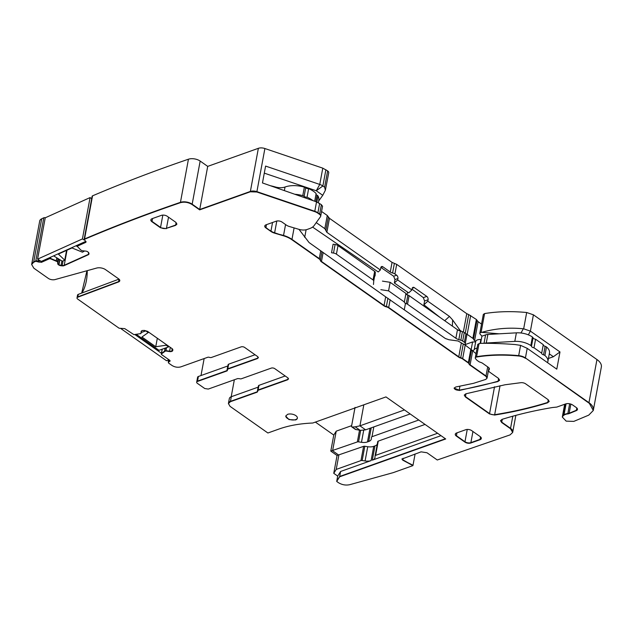 <?xml version="1.0" encoding="UTF-8"?>
<svg xmlns="http://www.w3.org/2000/svg" width="633" height="633" viewBox="0 0 633 633"><rect width="100%" height="100%" fill="white"/><g stroke="black" fill="none" stroke-linecap="round" stroke-linejoin="round"><path stroke-width="0.95" d="M78.294 294.361L77.827 296.853A2.54 1.313 -169.5 0 0 77.076 297.581L77.535 295.089A2.54 1.313 10.5 0 1 78.294 294.361L118.996 279.129M87.251 270.663A48.243 30.882 -109.6 0 1 81.997 292.976A48.243 30.882 -109.6 0 0 87.251 270.663M119.036 279.161L118.585 281.606L77.827 296.853L118.585 281.606A4.233 2.184 -169.5 0 0 119.795 280.569A4.233 2.184 -169.5 0 1 118.585 281.606L118.521 281.962A4.233 2.184 -169.5 0 0 119.779 280.751A4.233 2.184 -169.5 0 0 118.68 278.884L105.592 269.674A6.773 3.497 -169.5 0 0 96.588 268.076L55.055 279.572A5.08 2.619 -169.5 0 1 48.298 278.378L33.85 268.202L31.65 264.475L33.636 262.284L35.725 261.279L39.017 262.109L41.446 262.007A1.693 0.87 10.5 0 1 39.08 261.753L39.365 260.234M31.69 264.301A8.466 4.368 10.5 0 1 31.713 264.119L39.705 220.996A8.466 4.368 10.5 0 1 41.699 218.796A1680.037 867.02 10.5 0 1 43.78 217.799A1.693 0.87 10.5 0 1 45.362 217.744M31.65 264.475L31.713 264.119A8.466 4.368 10.5 0 1 33.707 261.92A1680.014 867.012 10.5 0 1 35.788 260.923L43.78 217.799M84.134 239.591A1.693 0.87 10.5 0 1 84.134 239.409L92.125 196.285A1.693 0.87 10.5 0 1 92.545 195.834A1680.014 867.012 10.5 0 1 188.444 159.207A8.466 4.368 10.5 0 1 200.163 161.067L207.711 166.384L258.367 148.312A6.346 3.276 10.5 0 1 264.895 148.526L322.783 168.149L327.641 170.91A4.233 2.184 10.5 0 1 328.741 172.769L325.378 190.24L324.618 187.202L322.877 185.975A8.466 4.368 -169.5 0 0 319.76 184.44L265.591 166.083L262.466 182.945L316.532 201.872L314.72 211.628A8.466 4.368 -169.5 0 1 317.837 213.163L319.578 214.389A4.233 2.184 -169.5 0 1 320.678 216.257A4.233 2.184 -169.5 0 1 320.464 216.739L314.134 225.562A16.925 8.735 -169.5 0 1 309.711 228.545L307.116 229.478A8.466 4.368 -169.5 0 1 298.966 229.36L289.313 226.487A6.773 3.497 -169.5 0 1 286.385 225.126L282.096 222.104A4.233 2.184 -169.5 0 0 276.186 221.194L266.082 224.794A4.233 2.184 -169.5 0 0 264.768 226.028A4.233 2.184 -169.5 0 0 265.86 227.896L270.892 231.433A8.466 4.368 -169.5 0 0 274.556 233.142L283.473 235.792A19.465 10.049 -169.5 0 1 291.9 239.733L319.214 258.96A4.233 2.184 -169.5 0 1 320.314 260.377A4.233 2.184 -169.5 0 0 321.406 261.801L383.994 305.866A4.233 2.184 -169.5 0 0 386.312 306.855A4.233 2.184 -169.5 0 1 388.63 307.836L458.696 357.162A4.233 2.184 -169.5 0 0 460.658 358.056A4.233 2.184 -169.5 0 1 462.612 358.951L468.301 362.954A2.54 1.313 -169.5 0 1 468.95 363.777A4.233 2.184 -169.5 0 0 470.042 365.154L485.93 376.342L487.03 378.202L485.717 379.436L473.547 383.321L455.72 387.008L454.098 388.14L459.202 390.15A3.387 1.749 10.5 0 1 455.855 389.722A3.387 1.749 10.5 0 1 454.154 387.966A3.387 1.749 10.5 0 0 455.855 389.722A3.387 1.749 10.5 0 0 459.202 390.15L459.93 386.225M321.564 211.462L327.277 215.481L329.461 218.322L326.865 232.327L324.832 228.663L316.239 222.618M312.583 227.081L378.218 271.945L380.354 269.99L380.773 267.743A2.54 1.622 70.4 0 1 381.628 266.548A2.54 1.622 70.4 0 1 382.87 266.802L390.268 272.008L392.056 262.386L329.461 218.322M392.056 262.386L394.375 263.375L392.587 272.997A4.233 2.184 -169.5 0 1 390.268 272.008M463.356 332.032L466.758 313.683L396.693 264.357L394.375 263.375M466.758 313.683L468.713 314.577L465.255 333.243M481.531 324.088L478.097 321.667L476.364 319.475L468.713 314.577M549.294 353.847L553.377 356.719L559.983 351.948L556.787 369.166L527.202 348.332L525.422 357.938L588.959 402.675L596.959 359.552L533.413 314.815L526.68 312.512C511.709 311.088 497.673 311.444 484.585 313.572L483.319 314.435L479.822 333.322A2.54 1.313 -169.5 0 0 480.099 334.105L481.207 335.355A4.233 2.184 -169.5 0 0 481.84 335.917L482.124 336.115M596.959 359.552A16.925 8.735 10.5 0 1 601.35 367.005L593.358 410.137A16.925 8.735 10.5 0 1 593.319 410.311M59.89 259.704L58.964 264.697A2.959 1.527 -169.5 0 0 61.077 265.377L62.192 265.496A2.959 1.527 -169.5 0 0 64.218 265.267L88.375 254.379A2.959 1.527 10.5 0 0 89.063 253.762A2.959 1.527 10.5 0 1 88.375 254.379L88.723 252.496M58.117 258.62L57.785 263.368A2.959 1.527 -169.5 0 0 58.75 264.562L58.901 265.053A2.959 1.527 -169.5 0 0 61.005 265.733L62.129 265.86A2.959 1.527 -169.5 0 0 64.155 265.623L88.311 254.735L89.055 253.944M57.967 258.525L57.603 261.413L50.49 258.383L50.711 257.172M41.572 261.294L41.446 262.007L49.524 258.367A0.847 0.435 10.5 0 1 50.49 258.383A0.847 0.435 10.5 0 0 49.524 258.367L41.446 262.007A1.693 0.87 10.5 0 1 39.08 261.753L39.017 262.109M35.725 261.279L35.788 260.923A1.693 0.87 10.5 0 1 38.154 261.184L39.08 261.753L38.154 261.184L38.431 259.665M140.843 333.599L141.444 330.94L140.843 333.599L133.919 334.635L124.748 328.63L119.099 328.226L77.669 299.053A2.54 1.313 -169.5 0 1 77.004 297.937A2.54 1.313 -169.5 0 1 77.764 297.209L118.521 281.962M172.318 348.83L171.915 351.006A2.959 1.527 -169.5 0 0 172.785 350.302A2.959 1.527 -169.5 0 1 171.915 351.006L171.844 351.362A2.959 1.527 -169.5 0 0 172.769 350.5A2.959 1.527 -169.5 0 0 172.777 350.413L172.817 349.827A2.959 1.527 -169.5 0 0 172.041 348.609L147.513 331.344L144.356 330.402L142.259 330.529L141.119 331.47M166.519 347.644L165.965 350.65L169.597 351.212A2.959 1.527 -169.5 0 0 171.693 351.086A2.959 1.527 -169.5 0 1 169.597 351.212L169.533 351.568A2.959 1.527 -169.5 0 0 171.63 351.442M166.202 347.762L165.965 350.65L164.533 351.093L161.439 353.61L162.262 349.163M170.309 347.39L169.597 351.212L165.965 350.65L161.375 353.966L161.486 354.504L161.375 353.966A0.847 0.435 10.5 0 1 161.336 353.768A0.847 0.435 10.5 0 1 161.439 353.61A0.847 0.435 10.5 0 0 161.336 353.768L162.183 349.194M168.236 362.163A1.693 0.87 10.5 0 1 168.228 361.981A1.693 0.87 10.5 0 1 168.758 361.49L169.676 361.158A1.693 0.87 10.5 0 0 170.135 360.842A1.693 0.87 10.5 0 1 169.676 361.158L169.818 360.375M161.486 354.504L169.699 360.28L169.612 361.514L168.758 361.49A1.693 0.87 10.5 0 0 168.228 361.981L168.695 361.847L168.607 363.081L172.018 365.486C174.882 367.211 177.833 367.67 180.88 366.855L207.703 357.289A1.693 0.87 -169.5 0 1 209.547 357.384A1.693 0.87 -169.5 0 0 211.39 357.479L241.094 346.884A2.54 1.313 -169.5 0 1 244.639 347.43L257.726 356.64L258.383 357.764L257.663 358.143A2.54 1.313 10.5 0 0 258.399 357.582A2.54 1.313 10.5 0 1 257.663 358.143L227.785 368.802L228.64 364.173L255.044 354.749M227.255 369.482A1.693 0.87 10.5 0 1 227.255 369.3L228.117 364.663A1.693 0.87 10.5 0 1 228.64 364.173M227.255 369.3A1.693 0.87 10.5 0 1 227.785 368.802A1.693 0.87 10.5 0 0 227.255 369.3L227.192 369.656M227.793 365.985L226.931 370.614L197.536 381.098A2.54 1.313 -169.5 0 0 196.744 381.841L197.607 377.205A2.54 1.313 -169.5 0 1 198.398 376.469L227.793 365.985A1.693 0.87 -169.5 0 0 227.872 365.953M257.599 358.5L227.714 369.158L227.294 370.068A1.693 0.87 -169.5 0 1 227.389 370.479A1.693 0.87 -169.5 0 1 226.867 370.97L226.931 370.614A1.693 0.87 -169.5 0 0 227.389 370.297A1.693 0.87 -169.5 0 1 226.931 370.614L197.536 381.098A2.54 1.313 -169.5 0 0 196.744 381.841A2.54 1.313 -169.5 0 0 196.736 382.023M204.143 358.555L200.993 375.543M226.867 370.97L197.472 381.454A2.54 1.313 -169.5 0 0 196.681 382.197A2.54 1.313 -169.5 0 0 197.338 383.313L204.736 388.52L208.281 389.073L237.676 378.581L239.527 378.676A1.693 0.87 -169.5 0 0 241.371 378.771L271.256 368.113A2.54 1.313 -169.5 0 1 274.801 368.659L287.888 377.877L288.545 378.993L287.817 379.381A2.54 1.313 10.5 0 0 288.553 378.811A2.54 1.313 10.5 0 1 287.817 379.381L258.114 389.975A1.693 0.87 10.5 0 0 257.591 390.466A1.693 0.87 10.5 0 1 258.114 389.975L287.817 379.381L288.07 378.02M285.198 375.986L258.976 385.339L258.05 390.332L287.754 379.737M257.591 390.648A1.693 0.87 10.5 0 1 257.591 390.466L258.446 385.829A1.693 0.87 10.5 0 1 258.976 385.339M258.209 387.119A1.693 0.87 10.5 0 1 258.129 387.151L231.306 396.717A6.346 3.276 10.5 0 0 229.336 398.568L228.473 403.197A6.346 3.276 10.5 0 1 230.452 401.354L231.306 396.717M569.66 403.791L567.777 413.911A4.233 2.184 -169.5 0 0 569.091 413.602L576.307 410.627A4.233 2.184 -169.5 0 0 577.462 409.456A4.233 2.184 -169.5 0 0 576.362 407.597L572.723 405.033A5.08 2.619 -169.5 0 0 565.633 403.933L556.803 407.082L552.459 407.525C534.568 410.508 517.762 414.457 502.04 419.363L500.576 420.644L501.676 422.512L510.483 428.707L512.683 432.442L510.056 434.903L437.268 459.993L426.982 452.753L421.08 451.843L401.923 459.052L402.746 460.151L412.945 465.603L393.164 472.661L349.74 484.688C345.753 485.527 342.002 484.854 338.481 482.694L336.701 481.436L339.612 476.815L445.711 438.978L385.972 396.915L312.781 423.018C300.097 423.54 288.846 425.542 279.026 429.024L267.894 432.996L230.056 406.354L228.41 403.553L230.38 401.71L257.204 392.144L258.05 390.332L257.267 391.787A1.693 0.87 10.5 0 0 257.726 391.463A1.693 0.87 10.5 0 1 257.267 391.787L230.452 401.354A6.346 3.276 10.5 0 0 228.473 403.197A6.346 3.276 10.5 0 0 228.45 403.379M231.195 396.756L234.345 379.776M339.612 476.815L445.395 438.756L339.684 476.459L336.764 481.08L337.69 476.087L333.757 473.318L337.057 455.499L330.798 451.092L333.773 435.053L336.226 431.16L332.594 450.759L338.853 455.167L336.21 469.425L360.968 460.595A1.693 0.87 10.5 0 1 362.163 460.515L364.806 446.265A1.693 0.87 10.5 0 0 363.611 446.336L337.057 455.499M315.369 422.092L333.773 435.053M437.593 433.257L375.614 455.364A1.693 0.87 10.5 0 0 375.092 455.863A1.693 0.87 10.5 0 0 375.084 455.91L374.973 457.445A8.466 4.368 10.5 0 1 374.942 457.699A8.466 4.368 10.5 0 1 372.315 460.159L441.003 435.662M336.701 481.436L339.684 476.459L340.601 471.474L371.088 460.602A8.466 4.368 10.5 0 1 365.091 460.966L362.163 460.515M337.69 476.087L340.601 471.474M402.746 460.151L413.009 465.247L415.098 453.972M403.094 458.252L402.81 459.795A2.113 1.092 10.5 0 1 401.987 458.878A2.113 1.092 10.5 0 0 402.81 459.795L412.945 465.603M512.683 432.442L512.746 432.078A8.466 4.368 10.5 0 0 510.554 428.351L501.747 422.156L510.554 428.351A8.466 4.368 10.5 0 1 512.746 432.078A8.466 4.368 10.5 0 1 512.706 432.26M501.676 422.512L501.747 422.156A4.233 2.184 10.5 0 1 500.624 420.47A4.233 2.184 10.5 0 0 501.747 422.156L502.278 419.291M562.341 416.886A6.773 3.497 10.5 0 1 562.365 416.704A6.773 3.497 10.5 0 1 563.584 415.145A8.561 4.415 10.5 0 0 564.019 414.852A8.466 4.368 -169.5 0 1 567.848 413.555A4.233 2.184 -169.5 0 0 569.154 413.246A4.233 2.184 -169.5 0 1 567.848 413.555A8.466 4.368 -169.5 0 0 564.019 414.852A8.561 4.415 10.5 0 1 563.584 415.145L565.665 403.925M576.798 407.953L576.37 410.271L569.154 413.246L576.37 410.271A4.233 2.184 -169.5 0 0 577.478 409.274A4.233 2.184 -169.5 0 1 576.37 410.271L576.307 410.627M588.896 403.039L525.422 357.938A8.466 4.368 -169.5 0 0 518.688 355.635A8.466 4.368 -169.5 0 1 525.422 357.938L588.959 402.675A16.925 8.735 10.5 0 1 593.358 410.137A16.925 8.735 10.5 0 0 588.959 402.675L593.295 410.493L588.73 415.145L573.791 421.396L566.171 421.135L562.302 417.06L563.584 415.145A6.773 3.497 10.5 0 0 562.365 416.704L564.668 404.281M559.983 351.948L530.391 331.114L523.657 328.812A101.565 52.412 -169.5 0 0 523.341 328.78C508.71 327.356 494.864 328.543 481.8 332.349A101.565 52.412 -169.5 0 0 481.08 332.46A2.54 1.313 -169.5 0 0 479.822 333.322M527.202 348.332L520.595 345.365L518.688 355.635A101.565 52.412 -169.5 0 0 476.594 356.696A2.54 1.313 -169.5 0 0 475.328 357.558A2.54 1.313 -169.5 0 0 475.32 357.74M477.78 344.328L480.281 343.347C490.979 343.181 502.578 343.577 515.072 344.534L520.595 345.365M489.309 368.438L489.127 369.419A4.233 2.184 -169.5 0 0 489.404 368.96A4.233 2.184 -169.5 0 1 489.127 369.419A4.233 2.184 -169.5 0 0 488.795 370.044A4.233 2.184 -169.5 0 0 488.779 370.226M489.151 368.137L488.795 370.044A4.233 2.184 -169.5 0 1 489.127 369.419L489.056 369.775A4.233 2.184 -169.5 0 0 488.731 370.4A4.233 2.184 -169.5 0 0 489.831 372.259L498.488 378.36L499.587 380.227L498.108 381.177A4.233 2.184 10.5 0 0 499.603 380.045A4.233 2.184 10.5 0 1 498.108 381.177A338.536 174.708 10.5 0 1 459.202 390.15A338.536 174.708 10.5 0 0 498.108 381.177L498.614 378.447M476.048 353.673L471.53 349.899L469.021 363.421A4.233 2.184 -169.5 0 0 470.105 364.798L486.002 375.986A4.233 2.184 10.5 0 1 487.101 377.854A4.233 2.184 10.5 0 1 487.054 378.028M477.013 320.298L473.508 339.185A4.233 2.184 -169.5 0 0 474.6 340.562L475.66 341.306M299.013 229.375L309.07 242.55L385.671 296.845L445.347 338.497L448.947 339.747L458.023 340.981L465.184 345.08L471.53 349.899M470.873 349.084L468.373 362.598A2.54 1.313 -169.5 0 1 469.021 363.421A2.54 1.313 -169.5 0 0 468.373 362.598L462.676 358.594A4.233 2.184 -169.5 0 0 460.721 357.7L460.658 358.056M390.157 299.638L388.702 307.48L458.767 356.806A4.233 2.184 -169.5 0 0 460.721 357.7A4.233 2.184 -169.5 0 1 458.767 356.806L458.696 357.162M385.671 296.845L384.065 305.51A4.233 2.184 -169.5 0 0 386.383 306.499A4.233 2.184 -169.5 0 1 388.702 307.48A4.233 2.184 -169.5 0 0 386.383 306.499L386.312 306.855M321.904 251.768L320.377 260.021A4.233 2.184 -169.5 0 0 321.469 261.445L384.065 305.51L321.406 261.801M294.092 227.912L291.971 239.377L319.285 258.604A4.233 2.184 -169.5 0 1 320.377 260.021A4.233 2.184 -169.5 0 0 319.285 258.604L319.214 258.96M285.562 224.541L283.537 235.436A19.465 10.049 -169.5 0 1 291.971 239.377A19.465 10.049 -169.5 0 0 283.537 235.436L274.556 233.142M272.546 222.492L270.956 231.077A8.466 4.368 -169.5 0 0 274.627 232.786A8.466 4.368 -169.5 0 1 270.956 231.077L265.86 227.896M264.816 225.854A4.233 2.184 -169.5 0 0 265.931 227.54A4.233 2.184 -169.5 0 1 264.816 225.854M316.532 201.872L321.382 204.657L322.411 206.263M320.694 216.075A4.233 2.184 -169.5 0 0 320.741 215.9A4.233 2.184 -169.5 0 0 319.649 214.033L319.578 214.389M319.641 203.43L317.901 212.807L319.649 214.033L317.901 212.807A8.466 4.368 -169.5 0 0 314.791 211.272L256.903 191.649L314.791 211.272A8.466 4.368 -169.5 0 1 317.901 212.807L317.837 213.163M207.711 166.384L199.719 209.507L250.375 191.435A6.346 3.276 10.5 0 1 256.903 191.649L264.895 148.526M86.08 241.964L85.661 242.415L85.534 241.149L84.134 239.409A1.693 0.87 10.5 0 1 84.553 238.958A1680.014 867.012 10.5 0 1 180.452 202.331A8.466 4.368 10.5 0 1 192.171 204.19L199.719 209.507L250.312 191.791L199.656 209.863L192.171 204.19L200.163 161.067M199.656 209.863L192.1 204.546C188.341 202.267 184.432 201.65 180.381 202.687C147.157 214.041 115.19 226.25 84.49 239.314L92.545 195.834M77.471 246.118A0.847 0.435 10.5 0 1 77.424 245.921A0.847 0.435 10.5 0 1 77.637 245.699L85.724 242.059A1.693 0.87 10.5 0 0 86.08 241.774A1.693 0.87 10.5 0 1 85.724 242.059L77.637 245.699L77.772 244.987M285.768 415.913A5.926 3.054 -169.5 0 0 289.186 419.291A5.926 3.054 -169.5 0 0 295.595 419.608A5.926 3.054 -169.5 0 0 297.399 418.065A5.926 3.054 -169.5 0 1 295.595 419.608A5.926 3.054 -169.5 0 1 289.186 419.291A5.926 3.054 -169.5 0 1 285.768 415.913M547.703 402.77C531.182 407.929 513.482 412.02 494.595 415.05L489.499 413.935L465.397 396.962L464.298 395.103L465.848 393.797L505.031 384.769L520.73 382.704A4.233 2.184 -169.5 0 1 525.651 383.843L548.067 399.621L549.167 401.488L547.767 402.414A4.233 2.184 10.5 0 0 549.183 401.306A4.233 2.184 10.5 0 1 547.767 402.414A338.536 174.708 10.5 0 1 494.658 414.694A4.233 2.184 10.5 0 1 489.562 413.578L465.461 396.606A4.233 2.184 10.5 0 1 464.345 394.929A4.233 2.184 10.5 0 0 465.461 396.606L465.991 393.75M467.249 429.443L464.97 441.739A4.233 2.184 -169.5 0 0 470.873 442.649L480.059 439.373A4.233 2.184 -169.5 0 0 481.333 438.313A4.233 2.184 -169.5 0 1 480.059 439.373L479.996 439.729A4.233 2.184 -169.5 0 0 481.309 438.495A4.233 2.184 -169.5 0 0 480.21 436.628L471.68 430.622A4.233 2.184 -169.5 0 0 465.769 429.712L456.583 432.988A4.233 2.184 -169.5 0 0 455.269 434.222A4.233 2.184 -169.5 0 0 456.369 436.082L464.899 442.095A4.233 2.184 -169.5 0 0 470.81 443.005L479.996 439.729M456.369 436.082L456.433 435.726A4.233 2.184 -169.5 0 1 455.317 434.04A4.233 2.184 -169.5 0 0 456.433 435.726L464.97 441.739L456.433 435.726L456.963 432.853M168.52 217.174L166.455 228.315L169.517 227.223L166.455 228.315A4.233 2.184 10.5 0 1 160.553 227.405L152.015 221.392A4.233 2.184 -169.5 0 1 150.899 219.706A4.233 2.184 -169.5 0 0 152.015 221.392L151.952 221.748A4.233 2.184 -169.5 0 1 150.852 219.888A4.233 2.184 -169.5 0 1 152.165 218.654L161.352 215.378A4.233 2.184 -169.5 0 1 167.262 216.288L175.792 222.294L176.892 224.161L175.578 225.395L166.455 228.315A4.233 2.184 10.5 0 1 160.553 227.405L152.015 221.392L152.545 218.52M175.578 225.395L169.517 227.223L175.642 225.039A4.233 2.184 10.5 0 0 176.908 223.979A4.233 2.184 10.5 0 1 175.642 225.039L176.109 222.539M318.676 200.985A16.925 8.735 -169.5 0 0 318.692 200.97L322.751 195.32L325.378 190.24M380.354 269.99L326.865 232.327M397.928 278.52L394.984 279.572L394.351 282.975L397.666 279.944L397.928 278.52A2.54 1.622 -109.6 0 0 396.614 275.181L394.913 273.978A4.233 2.184 -169.5 0 0 392.587 272.997M397.666 279.944L411.885 289.961L412.154 288.537A2.54 1.622 -109.6 0 1 413.009 287.35A2.54 1.622 -109.6 0 1 414.259 287.604L426.777 296.41A2.54 1.622 -109.6 0 1 428.082 299.757L424.585 300.999L423.342 297.637L412.036 289.162M440.212 317.56L423.881 304.782L427.821 301.181L428.082 299.757M427.821 301.181L449.446 316.405L452.619 319.934L452.373 326.122M458.039 330.07L460.001 330.284L452.619 319.934M460.001 330.284L461.663 331.455M473.508 339.185A2.54 1.313 -169.5 0 0 472.859 338.362L467.17 334.359A4.233 2.184 -169.5 0 0 465.888 333.686M333.757 473.318L336.21 469.425M359.504 430.29L357.352 441.929L330.798 451.092M336.226 431.16L351.362 425.756M371.231 427.837L368.699 441.502A8.466 4.368 10.5 0 0 371.326 439.033A8.466 4.368 10.5 0 0 371.357 438.78L371.468 437.245A1.693 0.87 10.5 0 1 371.476 437.197A1.693 0.87 10.5 0 1 371.998 436.707L418.785 420.019M368.699 441.502L367.472 441.937A8.466 4.368 10.5 0 1 361.475 442.309L358.547 441.858A1.693 0.87 10.5 0 0 357.352 441.929M377.228 444.311A8.466 4.368 10.5 0 1 374.958 445.909L373.731 446.344A8.466 4.368 10.5 0 1 367.733 446.716L364.806 446.265M375.1 455.807L377.727 441.652A1.693 0.87 10.5 0 1 377.735 441.605A1.693 0.87 10.5 0 1 378.257 441.114L425.044 424.426M553.377 356.719L548.439 358.484M499.231 333.813L481.8 332.349M264.285 173.141L316.271 190.755L322.751 195.32M380.86 267.395L393.655 276.241L394.984 279.572M394.351 282.975L408.689 292.889L411.885 289.961M423.881 304.782L424.585 300.999M404.321 309.616L405.476 303.365M407.059 294.812L407.581 292.019M304.702 237.351L306.111 229.763M314.704 201.231L316.128 193.532A20.311 10.484 -169.5 0 0 308.643 188.642A2.54 1.313 -169.5 0 1 305.692 187.795A2.54 1.313 -169.5 0 0 304.362 187.123A20.311 10.484 -169.5 0 0 299.362 186.039A20.311 10.484 -169.5 0 0 285.174 186.964A20.311 10.484 -169.5 0 0 285.032 187.02A10.16 5.238 -169.5 0 1 275.426 186.988A46.549 24.022 -169.5 0 0 270.394 185.722M316.009 194.196A2.54 1.313 -169.5 0 0 317.046 195.201L315.851 201.634M318.367 202.663L318.803 200.281A20.311 10.484 -169.5 0 0 318.834 198.406A20.311 10.484 -169.5 0 0 318.003 196.024A2.54 1.313 -169.5 0 0 317.046 195.201M375.068 275.941L375.314 272.435A2.54 1.313 -169.5 0 0 374.649 271.399L338.006 245.596A4.233 2.184 -169.5 0 0 335.094 244.496L333.108 244.196L331.526 252.749L333.512 253.05A4.233 2.184 -169.5 0 1 336.416 254.149L373.059 279.952A2.54 1.313 -169.5 0 1 373.731 280.989L373.486 284.494M464.472 344.653A3.387 1.749 -169.5 0 0 465.247 343.782L466.837 335.229A3.387 1.749 -169.5 0 0 465.959 333.733L464.25 332.539A4.233 2.184 -169.5 0 0 462.414 331.676L460.405 331.083A6.773 3.497 -169.5 0 1 457.477 329.714L409.108 295.658A2.54 1.313 -169.5 0 0 407.858 295.105A2.54 1.313 -169.5 0 1 405.943 293.435L390.15 282.31L382.427 281.123M481.286 339.533A1.693 0.87 -169.5 0 1 480.827 339.533A5.926 3.054 -169.5 0 0 475.826 341.092A3.387 1.749 -169.5 0 1 472.582 341.939L464.669 344.756M547.49 362.622A15.232 7.865 -169.5 0 0 547.885 361.483L549.468 352.929A15.232 7.865 -169.5 0 0 546.485 346.963A2.54 1.313 -169.5 0 0 545.124 346.298A2.54 1.313 -169.5 0 1 543.272 344.645L535.573 339.225A2.54 1.313 -169.5 0 1 533.049 337.777A2.54 1.313 -169.5 0 0 532.527 337.08A2.54 1.313 -169.5 0 0 532.416 337.001A15.232 7.865 -169.5 0 0 516.386 332.839L487.861 334.453A6.773 3.497 -169.5 0 0 485.582 334.889L481.903 336.194L480.582 343.347M547.885 361.483A15.232 7.865 -169.5 0 0 544.894 355.517A2.54 1.313 -169.5 0 0 543.541 354.852A2.54 1.313 -169.5 0 1 541.69 353.198L533.991 347.778A2.54 1.313 -169.5 0 1 531.467 346.33A2.54 1.313 -169.5 0 0 530.937 345.634A2.54 1.313 -169.5 0 0 530.826 345.555A15.232 7.865 -169.5 0 0 514.803 341.393L486.271 343.007A6.773 3.497 -169.5 0 0 484.387 343.315M477.076 348.15A5.926 3.054 -169.5 0 0 474.236 349.645A3.387 1.749 -169.5 0 1 471.862 350.547M465.247 343.782A3.387 1.749 -169.5 0 0 464.369 342.287L462.668 341.092A4.233 2.184 -169.5 0 0 460.832 340.23L458.822 339.636A6.773 3.497 -169.5 0 1 455.887 338.267L407.517 304.212A2.54 1.313 -169.5 0 0 406.267 303.658A2.54 1.313 -169.5 0 1 404.36 301.988L388.567 290.864L380.844 289.677M312.9 200.606A20.311 10.484 -169.5 0 0 307.052 197.195A2.54 1.313 -169.5 0 1 304.109 196.349A2.54 1.313 -169.5 0 0 302.772 195.676A20.311 10.484 -169.5 0 0 297.771 194.592A20.311 10.484 -169.5 0 0 294.812 194.268M308.643 188.642L307.052 197.195M390.15 282.31L388.567 290.864M405.943 293.435L404.36 301.988M472.582 341.939L471.205 349.361M532.416 337.001L530.826 345.555M535.573 339.225L533.991 347.778M543.272 344.645L541.69 353.198M86.943 270.742L81.689 293.087M89.063 253.722L87.829 251.792A2.959 1.527 -169.5 0 0 85.716 251.103L82.084 250.715L80.715 249.964L77.471 246.554L77.637 245.699A0.847 0.435 10.5 0 0 77.424 245.921L77.582 245.066M58.608 258.921L57.785 263.368L57.603 261.413L57.722 263.724A2.959 1.527 -169.5 0 0 58.679 264.918M57.54 261.777L50.426 258.739L56.226 260.899M49.659 257.647L49.461 258.723L50.426 258.739M49.461 258.723L41.374 262.363M140.977 333.464L141.143 331.383M165.893 351.006L169.533 351.568M170.135 361.024L168.758 361.49L169.066 359.837L166.503 360.723L121.014 328.693M227.294 370.068L227.785 368.802L257.663 358.143L257.916 356.79M567.777 413.911A8.466 4.368 -169.5 0 0 563.948 415.208L563.52 415.501M525.358 358.294A8.466 4.368 -169.5 0 0 518.625 355.991A101.565 52.412 -169.5 0 0 476.522 357.052A2.54 1.313 -169.5 0 0 475.264 357.914A2.54 1.313 -169.5 0 0 475.541 358.697L476.649 359.948A4.233 2.184 -169.5 0 0 477.282 360.509L478.912 361.657A2.113 1.092 -169.5 0 0 479.664 362.029L481.12 362.543A4.233 2.184 -169.5 0 1 482.607 363.287L488.288 367.282A4.233 2.184 -169.5 0 1 489.388 369.142A4.233 2.184 -169.5 0 1 489.056 369.775M498.044 381.533L459.131 390.506M250.312 191.791L256.832 192.005L314.72 211.628M85.851 241.387L85.661 242.415L77.574 246.055L77.471 246.554M287.564 414.354L285.728 416.079L288.957 419.584L295.532 419.964A5.926 3.054 -169.5 0 0 297.375 418.239A5.926 3.054 -169.5 0 0 294.139 414.734A5.926 3.054 -169.5 0 0 287.564 414.354M166.392 228.671L160.481 227.761L162.831 215.109M151.952 221.748L160.481 227.761M464.899 442.095L464.97 441.739A4.233 2.184 -169.5 0 0 470.873 442.649L480.059 439.373L480.526 436.873M548.257 399.763L547.767 402.414A338.536 174.708 10.5 0 1 494.658 414.694A4.233 2.184 10.5 0 1 489.562 413.578L465.397 396.962M84.134 239.409A1.693 0.87 10.5 0 1 84.553 238.958A1680.014 867.012 10.5 0 1 180.452 202.331A8.466 4.368 10.5 0 1 192.171 204.19L192.1 204.546M258.367 148.312L250.375 191.435A6.346 3.276 10.5 0 1 256.903 191.649L256.832 192.005M322.569 206.049L320.741 215.9A4.233 2.184 -169.5 0 0 319.649 214.033L321.382 204.657M270.892 231.433L265.931 227.54L266.461 224.66M283.473 235.792L274.627 232.786L276.803 221.028M291.9 239.733L319.285 258.604L320.733 250.763M320.314 260.377L320.377 260.021A4.233 2.184 -169.5 0 0 321.469 261.445L323.075 252.781M383.994 305.866L384.065 305.51A4.233 2.184 -169.5 0 0 386.383 306.499L387.91 298.246M388.63 307.836L458.767 356.806L461.275 343.268M468.301 362.954L462.676 358.594A4.233 2.184 -169.5 0 0 460.721 357.7L463.229 344.17M468.95 363.777L469.021 363.421A4.233 2.184 -169.5 0 0 470.105 364.798L486.002 375.986A4.233 2.184 10.5 0 1 487.101 377.854L488.945 367.868M518.625 355.991L518.688 355.635A101.565 52.412 -169.5 0 0 476.594 356.696A2.54 1.313 -169.5 0 0 475.328 357.558L475.264 357.914M258.129 387.151L257.267 391.787L230.38 401.71M165.593 351.03L164.533 351.093L161.375 353.966M171.844 351.362L172.144 348.688M31.713 264.119A8.466 4.368 10.5 0 1 33.707 261.92A1680.014 867.012 10.5 0 1 35.788 260.923A1.693 0.87 10.5 0 1 38.154 261.184L38.083 261.54M57.397 261.603L56.29 260.543L56.796 257.813M57.722 263.724L57.785 263.368A2.959 1.527 -169.5 0 0 58.75 264.562L59.668 259.57M58.901 265.053L58.964 264.697A2.959 1.527 -169.5 0 0 61.077 265.377L62.192 265.496A2.959 1.527 -169.5 0 0 64.218 265.267L88.311 254.735M77.764 297.209L77.827 296.853A2.54 1.313 -169.5 0 0 77.076 297.581A2.54 1.313 -169.5 0 0 77.068 297.763M410.16 413.95L365.629 429.831L359.94 425.827L363.833 404.804M404.471 409.939L359.94 425.827L355.216 426.84L360.272 430.4L365.629 429.831M355.208 429.309L360.272 430.4M351.489 426.492L355.034 407.359M356.165 429.704L351.505 426.523L352.375 427.038L355.216 426.84M66.568 250.375L64.748 260.171L58.347 254.078L71.956 247.946L82.448 252.195L84.561 250.984M53.623 255.867L62.39 261.239L64.748 260.171M76.047 245.762L77.645 246.743M91.698 198.588L90.076 197.591L45.236 217.799L37.576 259.142L41.295 261.421L85.819 241.363M84.07 239.947L82.417 238.934L37.576 259.142M90.076 197.591L82.417 238.934M166.289 344.566L166.17 345.23L155.75 346.742L141.934 337.017L148.201 332.578L145.804 330.893L141.143 332.554M157.324 338.251L155.75 346.742M168.687 346.251L168.568 346.916L166.17 345.23M136.332 334.374L159.002 350.326L168.568 346.916M148.328 331.914L148.201 332.578M161.494 353.293L134.853 334.533M33.636 262.284L41.699 218.796M67.019 250.17L64.155 265.623M63.039 260.946L62.129 265.86M61.899 260.931L61.005 265.733M56.907 257.876L56.337 260.954M165.15 348.134L164.548 351.402M165.071 348.158L164.461 351.45M198.398 376.469L197.472 381.454M510.483 428.707L512.809 416.197M563.948 415.208L566.068 403.807M569.091 413.602L570.847 404.107M533.413 314.815L530.391 331.114L528.341 334.841M479.031 343.521L476.522 357.052M485.93 376.342L487.695 366.863M478.097 321.667L474.6 340.562M472.614 351.252L470.042 365.154M465.184 345.08L462.612 358.951M322.783 168.149L319.76 184.44L316.271 190.755L322.877 185.975L325.892 169.684M180.381 202.687L188.444 159.207M494.595 415.05L500.038 385.687M489.499 413.935L494.531 386.771M470.81 443.005L472.938 431.508M327.641 170.91L324.618 187.202M327.277 215.481L324.832 228.663M328.369 216.897L325.845 230.499M396.693 264.357L394.913 273.978M470.675 315.471L467.17 334.359M476.364 319.475L472.859 338.362M484.585 313.572L481.08 332.46M526.68 312.512L523.665 328.812M371.998 436.707L373.818 426.911M375.614 455.364L378.257 441.114M372.315 460.159L374.958 445.909M371.088 460.595L373.731 446.344M382.87 266.802L380.987 267.474M396.614 275.181L393.655 276.241M414.259 287.604L412.202 288.332M426.777 296.41L423.342 297.637M449.446 316.405L444.714 320.725M520.975 332.99L523.341 328.78M365.091 460.966L367.733 446.716M360.968 460.595L363.611 446.336M360.66 430.456L358.547 441.858M363.69 430.345L361.475 442.309M370.004 428.272L367.472 441.937M275.426 186.988L275.339 187.455M285.032 187.02L284.359 190.612M304.362 187.123L302.772 195.676M305.692 187.795L304.109 196.349M318.003 196.024L316.896 202.006M299.947 229.621L299.789 230.467M335.094 244.496L333.512 253.05M338.006 245.596L336.416 254.149M374.649 271.399L373.059 279.952M375.314 272.435L373.731 280.989M407.858 295.105L406.267 303.658M409.108 295.658L407.517 304.212M457.477 329.714L455.887 338.267M460.405 331.083L458.822 339.636M462.414 331.676L460.832 340.23M464.25 332.539L462.668 341.092M465.959 333.733L464.369 342.287M475.826 341.092L474.236 349.645M480.827 339.533L480.115 343.371M485.582 334.889L484.016 343.315M487.861 334.453L486.271 343.007M516.386 332.839L514.803 341.393M533.049 337.777L531.467 346.33M545.124 346.298L543.541 354.852M546.485 346.963L544.894 355.517M351.513 426.468L354.939 407.976M168.228 361.981L168.607 359.971M512.746 432.078L515.848 415.375M477.78 344.336L475.328 357.558M375.092 455.863L377.735 441.605M355.216 429.316L351.79 426.903"/></g></svg>
